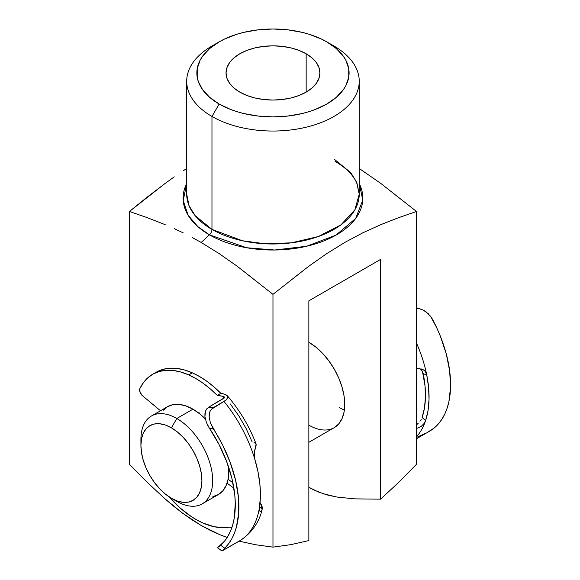 <?xml version="1.0" encoding="UTF-8"?>
<svg xmlns="http://www.w3.org/2000/svg" width="580" height="580" viewBox="0 0 580 580"><rect width="100%" height="100%" fill="white"/><g stroke="black" fill="none" stroke-linecap="round" stroke-linejoin="round"><path stroke-width="0.87" d="M219.146 41.869L211.968 46.016A86.268 49.807 0 0 0 211.968 116.45A86.268 49.807 180 0 1 186.702 81.236L186.702 194.177L189.102 205.856L195.126 215.644L211.968 229.397L211.968 116.45L219.146 104.023A76.118 43.949 180 0 1 219.146 41.869A76.118 43.949 180 0 1 326.794 41.869L321.262 38.976L308.85 34.191L302.1 32.342L287.818 29.841L272.97 29L258.122 29.841L243.839 32.342L237.089 34.191L224.677 38.976L219.146 41.869L209.677 48.531L202.645 56.13L200.129 60.189L197.214 68.643L197.214 77.256L198.317 81.519L202.645 89.762L209.677 97.36L219.146 104.023L230.68 109.49L237.089 111.708L243.839 113.549L258.122 116.051L272.97 116.892L287.818 116.051L302.1 113.549L308.85 111.708L315.259 109.49L326.794 104.023L336.262 97.36L343.295 89.762L345.81 85.702L348.725 77.256L348.725 68.643L345.81 60.189L343.295 56.13L336.262 48.531L326.794 41.869L333.971 46.016L326.794 41.869A76.118 43.949 180 0 1 326.794 104.023A76.118 43.949 180 0 1 219.146 104.023L211.968 116.45A86.268 49.807 0 0 0 333.971 116.45A86.268 49.807 0 0 0 333.971 46.016L333.971 46.016A86.268 49.807 180 0 1 359.238 81.236A86.268 49.807 180 0 1 305.986 127.252A86.268 49.807 180 0 1 211.968 116.45L211.968 229.397A5.075 2.929 -60 0 1 209.423 234.827L197.852 226.628L188.137 215.26L183.207 200.586L186.702 183.613A89.864 51.881 180 0 0 209.423 234.827L201.202 242.469L219.189 253.634L237.213 266.256L272.97 294.35L308.777 266.22L326.823 253.583L344.839 242.411L362.812 232.819L380.748 224.67L398.663 217.66L416.505 211.482L380.748 183.389L359.238 168.483L380.748 183.389L416.505 211.482L416.505 464.268L416.505 211.482L398.663 217.66L380.748 224.67L362.812 232.819L344.839 242.411L326.823 253.583L308.777 266.22L272.97 294.35L272.97 547.136L255.591 544.736L239.141 541.147L255.591 544.736L272.97 547.136L290.703 544.671L272.97 547.136L272.97 294.35L237.213 266.256L219.189 253.634L201.202 242.469L209.423 234.827A5.075 2.929 120 0 0 211.968 229.397A86.268 49.807 0 0 0 305.986 240.192A86.268 49.807 0 0 0 359.238 194.177L356.838 182.504L350.813 172.717L333.971 158.963M306.16 53.781L306.16 92.111L299.048 95.482L290.935 97.984L282.126 99.528L272.97 100.05L263.813 99.528L255.004 97.984L246.892 95.482L239.779 92.111A46.944 27.101 180 0 1 226.033 72.95A46.944 27.101 180 0 1 255.004 47.908A46.944 27.101 180 0 1 306.16 53.781L311.996 57.891L316.339 62.575L319.007 67.657L319.913 72.95L319.007 78.235L316.339 83.317L311.996 88L306.16 92.111L306.16 53.781A46.944 27.101 180 0 1 319.913 72.95A46.944 27.101 180 0 1 290.935 97.984A46.944 27.101 180 0 1 239.779 92.111L233.943 88L229.6 83.317L226.932 78.235L226.033 72.95L226.932 67.657L229.6 62.575L233.943 57.891L239.779 53.781L246.892 50.417L255.004 47.908L263.813 46.364L272.97 45.849L282.126 46.364L290.935 47.908L299.048 50.417L306.16 53.781M359.238 183.613A89.864 51.881 180 0 1 318.761 242.788A89.864 51.881 180 0 1 209.423 234.827L246.558 247.732L274.71 250.016L306.559 246.268L335.892 235.19L355.678 218.442L362.775 200.02L359.238 183.613M146.791 481.908L129.441 464.268L146.791 481.908L164.553 498.481L146.791 481.908M173.558 506.13L164.553 498.481L182.664 513.242L173.558 506.13M191.879 519.731L182.664 513.242L201.202 525.516L191.879 519.731M210.518 530.497L201.202 525.516L219.711 534.637L210.518 530.497M227.171 537.471L219.711 534.637L227.171 537.471M308.85 540.589L290.703 544.671L308.85 540.589L308.85 300.832L380.618 259.398L380.618 499.155L398.772 482.277L416.505 464.268L398.772 482.277L380.618 499.155L354.837 498.873L337.082 497.075L323.248 493.747L313.758 489.897L308.85 487.287L318.536 492.021L327.903 495.124L337.082 497.075L354.837 498.873L380.618 499.155L380.618 259.398L308.85 300.832L308.85 540.589M192.198 237.466L201.202 242.469L192.198 237.466M174.218 228.607L183.2 232.856L174.218 228.607M147.298 217.667L165.235 224.692L147.298 217.667L129.441 211.482L147.298 217.667M147.255 197.077L129.441 211.482L129.441 464.268L129.441 211.482L165.242 183.352L147.255 197.077M174.268 176.864L165.242 183.352L174.268 176.864M186.702 168.483L183.287 170.716L186.702 168.483M186.702 81.236A86.268 49.807 180 0 1 215.782 43.942M186.702 194.177A86.268 49.807 0 0 0 211.968 229.397L242.389 240.751L264.98 243.774L291.421 242.831L318.369 236.531L340.895 224.881L354.88 209.808L359.238 194.177L356.736 182.968C353.118 174.921 345.876 167.692 335.022 161.284M308.85 442.301L334.225 427.649L338.691 423.951L342.004 418.702L344.049 412.104L344.738 404.42L344.049 395.937L342.004 386.99L338.691 377.913L334.225 369.054L328.787 360.76L322.582 353.351L315.853 347.108L308.85 342.272A50.743 29.297 60 0 1 342.004 386.99A50.743 29.297 60 0 1 334.225 427.656A50.743 29.297 60 0 1 308.85 425.14M339.351 407.53A50.743 29.297 -120 0 0 344.382 410.024A50.743 29.297 60 0 1 339.351 407.53M141.027 442.518A50.743 29.297 60 0 1 151.431 415.998A50.743 29.297 60 0 1 176.806 418.506L171.419 427.83A43.137 24.904 60 0 1 201.92 480.661A43.137 24.904 60 0 1 171.419 498.271L176.806 501.374A50.743 29.297 -120 0 0 212.686 480.661A50.743 29.297 -120 0 0 176.806 418.506A50.743 29.297 60 0 1 209.953 463.224A50.743 29.297 60 0 1 202.173 503.889A50.743 29.297 60 0 1 176.806 501.374L171.419 498.271L177.371 501.026L183.091 502.331L188.369 502.12L192.988 500.402L196.78 497.256L199.6 492.797L201.332 487.193L201.92 480.661L201.332 473.447L199.6 465.841L196.78 458.127L192.988 450.595L188.369 443.548L183.091 437.248L177.371 431.94L171.419 427.83L165.474 425.075L159.746 423.77L154.476 423.98L149.857 425.698L146.059 428.845L143.245 433.303L141.506 438.908L140.918 445.44L141.506 452.647L143.245 460.259L146.059 467.973L149.857 475.506L154.476 482.553L159.746 488.853L165.474 494.16L171.419 498.271A43.137 24.904 60 0 1 140.918 445.44A43.137 24.904 60 0 1 171.419 427.83L176.806 418.506L192.951 409.183L176.806 418.506A50.743 29.297 -120 0 0 140.918 439.227L140.918 445.44M202.173 503.889L218.326 494.566A50.743 29.297 -120 0 0 228.665 467.212L228.143 479.022L226.106 485.62L222.785 490.868L218.326 494.566L212.889 496.582M205.291 418.84A50.743 29.297 -120 0 0 192.951 409.183L199.948 414.026L205.291 418.84M199.411 412.916L198.911 413.199L199.411 412.916M232.652 481.683A50.743 29.297 60 0 1 232.348 482.35L232.652 481.683M163.118 410.372L167.576 406.674L173.014 404.659L179.22 404.412L185.948 405.942L192.951 409.183A50.743 29.297 -120 0 0 167.576 406.674L151.431 415.998M418.282 423.226L416.346 425.046L418.282 423.226M421.283 419.34L419.971 421.283L421.283 419.34M423.219 373.738A96.418 55.666 60 0 1 422.131 417.506L425.589 420.623A101.493 58.594 60 0 1 416.505 436.754A101.493 58.594 -120 0 0 425.589 420.623L428.025 410.611L429.033 399.497L428.598 387.498L426.728 374.868A101.493 58.594 60 0 1 425.589 420.623L423.995 423.61L421.16 426.481L416.505 428.555L421.16 426.481L423.995 423.61L425.589 420.623L422.131 417.506L424.473 407.936L425.445 397.307L425.024 385.83L422.479 371.526L423.219 373.738L426.728 374.868L423.219 373.738M421.254 369.728L422.479 371.526L419.637 368.474M416.505 343.084A101.493 58.594 60 0 1 426.728 374.868A101.493 58.594 -120 0 0 416.505 343.084M417.586 308.458L420.529 309.017L417.586 308.458M416.505 438.748L429.642 431.158A101.493 58.594 -120 0 0 432.426 319.152L430.672 316.383L426.097 311.837L423.407 310.184L416.353 307.668M430.65 316.361L436.689 327.693L440.438 336.378L446.252 353.851L449.667 370.954L450.559 387.07L448.905 401.628L447.137 408.153L444.751 414.105L441.786 419.427L438.255 424.074L434.195 427.989L427.786 432.173M425.292 371.504L426.728 374.868L425.292 371.504L424.089 370.265L425.292 371.504M422.588 369.366L424.089 370.265L420.819 368.822L422.588 369.366M418.861 368.619L416.505 368.72L418.861 368.619M425.56 433.289L417.325 437.059M420.529 309.017L423.407 310.184L428.548 313.939M152.685 374.252A86.268 49.807 60 0 0 139.903 388.535L139.998 392.123L142.419 395.69A5.075 2.929 60 0 1 139.903 388.535L143.543 382.481L148.074 377.558L153.417 373.846L159.471 371.41L166.148 370.286L173.333 370.504L180.887 372.048L188.703 374.897L192.292 372.824A86.268 49.807 -120 0 1 220.864 393.334L223.104 393.748L220.864 393.334L217.275 395.408L210.337 388.926L203.196 383.3L195.953 378.602L188.703 374.897A86.268 49.807 60 0 1 217.275 395.408L223.532 396.415L224.337 396.988L224.344 397.808L208.865 407.087L223.931 398.293L224.337 396.988L222.176 396.089A91.343 52.736 -120 0 1 224.054 398.185L222.176 396.089L217.275 395.408L220.864 393.334L213.926 386.86L206.785 381.227L199.542 376.529L192.292 372.824A86.268 49.807 -120 0 0 156.274 372.179L152.685 374.252A86.268 49.807 60 0 1 188.703 374.897L192.292 372.824L184.476 369.975L176.915 368.43L169.737 368.213L163.06 369.337L156.999 371.773M252.169 441.996L246.174 428.656L238.808 415.86L230.289 403.97M142.419 395.69L160.515 410.749L142.419 395.69M227.519 396.017L227.896 397.17L226.526 395.074L223.104 393.748L227.324 395.756C239.685 410.111 249.277 426.206 256.106 444.034L254.243 452.661L254.721 458.918A101.493 58.594 -120 0 0 224.061 401.483A101.493 58.594 60 0 1 254.721 458.918L258.02 471.946L259.92 484.59L260.391 496.603L259.412 507.739A101.493 58.594 60 0 1 239.395 540.995A101.493 58.594 -120 0 0 259.412 507.739A101.493 58.594 -120 0 0 254.721 458.918L254.243 452.661L256.171 445.114L256.099 444.012L254.047 442.424M206.371 422.407L204.929 416.527L204.929 413.692L205.53 411.075L206.821 408.806L208.865 407.087L213.302 407.697L211.28 409.371L226.214 399.983L227.896 397.17L226.214 399.983L213.302 407.697L208.865 407.087L206.821 408.806L205.53 411.075L204.929 416.527L206.371 422.407L209.373 428.156A96.418 55.666 60 0 1 220.625 545.214L218.696 546.875M207.691 425.321L209.373 428.156L213.251 428.692A101.493 58.594 60 0 1 224.728 548.209L228.513 543.895L231.739 538.878L234.4 533.216L236.451 526.945L238.692 512.822L238.394 497.016L235.552 480.095L230.274 462.651L222.749 445.317L210.388 422.907L209.133 417.005L209.235 414.2L209.924 411.604L211.28 409.371L209.924 411.604L209.133 417.005L210.388 422.907L213.251 428.692L209.373 428.156L219.001 444.418L226.628 461.491L231.978 478.725L234.827 495.443L235.284 503.418L234.219 518.187L232.718 524.842L230.579 530.932L227.838 536.391L224.504 541.169L217.536 547.752L221.995 551L239.388 541.002A101.493 58.594 60 0 1 237.561 541.981L222.111 550.812M239.388 541.002C251.14 533.535 258.709 523.182 262.095 509.936L261.297 504.643L259.855 502.679L262.131 506.724L262.29 508.827L259.55 506.833L262.29 508.827L261.616 511.009L260.42 511.596L259.47 510.378L259.412 507.739L259.47 510.378L260.42 511.596L259.869 511.197M233.885 488.157L227.055 483.184L233.885 488.157M228.1 479.261L232.877 482.741L228.1 479.261M229.919 527.053A86.268 49.807 60 0 1 169.041 496.784L180.061 507.913L191.465 516.707L197.258 520.209L203.029 523.073L214.332 526.77L224.975 527.669L229.919 527.053L231.616 528.286L229.919 527.053M223.51 549.405L224.728 548.209L220.625 545.214L224.728 548.209M262.058 510.074L261.043 511.531M333.971 46.016L326.794 41.869M359.238 81.236L359.238 194.177"/></g></svg>
